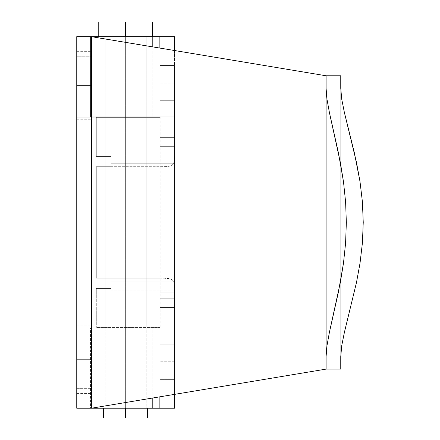 <?xml version="1.0" encoding="UTF-8"?>
<svg xmlns="http://www.w3.org/2000/svg" width="440" height="440" viewBox="0 0 440 440"><rect width="100%" height="100%" fill="white"/><g stroke="black" fill="none" stroke-linecap="round" stroke-linejoin="round"><path stroke-width="0.33" stroke-dasharray="2.2 1.65" d="M76.758 85.558L76.758 51.332L76.758 85.558L91.421 85.558L76.758 85.558L76.758 51.332L76.758 119.779L76.758 85.558L91.421 85.558L91.421 51.332L91.421 119.779L91.421 85.558L76.758 85.558L76.758 119.779L76.758 85.558M76.758 359.332L76.758 325.111L76.758 359.332L91.421 359.332L76.758 359.332L76.758 325.111L76.758 393.558L76.758 359.332L91.421 359.332L91.421 325.111L91.421 393.558L91.421 359.332L76.758 359.332L76.758 393.558L76.758 359.332M146.179 327.069L105.111 327.069L105.111 117.821L146.179 117.821L146.179 327.069L146.179 117.821L105.111 117.821L105.111 327.069L146.179 327.069M91.421 36.669L91.421 408.221L325.82 369.155L325.82 75.735L91.421 36.669L91.421 117.821L99.083 117.821L99.083 327.069L160.842 327.069L91.388 327.069L91.388 117.821L76.758 117.821L76.758 327.069L91.388 327.069L91.388 117.821L160.842 117.821L99.083 117.821L99.083 327.069L91.421 327.069L91.421 117.821L91.421 408.221L91.421 36.669L91.421 56.221L76.758 56.221L76.758 36.669L159.902 36.669L159.902 116.842L90.442 116.842L90.442 36.669L174.531 36.669L159.902 36.669L159.902 116.842L174.531 116.842L174.531 36.669L174.531 152.042L159.869 152.042L159.869 166.711L167.321 166.568L170.363 166.029L172.579 164.736L173.861 162.52L174.394 159.484L174.531 152.042L174.531 292.842L159.869 292.842L159.869 307.511L174.531 307.511L174.531 292.842L174.531 328.042L159.902 328.042L159.902 408.221L90.442 408.221L90.442 328.042L159.902 328.042L159.902 408.221L174.531 408.221L174.531 328.042L174.531 408.221L76.758 408.221L91.421 408.221L326.09 369.111L326.09 75.779L326.09 369.111L340.758 369.111L325.82 369.155L325.82 75.735L90.442 36.669L90.442 116.842L152.207 116.842L152.207 46.8L152.207 116.842L159.869 116.842L159.869 36.669L159.869 116.842L90.442 116.842L174.531 116.842L159.869 116.842L159.869 146.669L159.869 116.842L174.531 116.842L174.531 137.379L159.869 137.379L159.869 117.332L159.869 152.042L159.869 137.379L174.531 137.379L159.869 137.379L174.531 137.379L174.531 292.842L174.394 285.389L173.85 282.348L172.557 280.132L170.34 278.856L167.305 278.317L159.869 278.179L159.869 152.042L174.531 152.042L174.394 159.484L173.861 162.52L172.579 164.736L170.363 166.029L167.321 166.568L159.869 166.711L159.869 292.842L159.869 278.179L110.979 278.179L110.979 154L110.979 290.889L110.979 166.711L159.869 166.711L96.311 166.711L96.311 278.179L110.979 278.179L110.979 166.711L96.311 166.711L96.311 278.179L96.311 166.711L96.311 278.179L110.979 278.179L110.979 166.711L96.311 166.711L159.869 166.711L110.979 166.711L110.979 156.442L96.311 156.442L96.311 117.332L159.869 117.332L159.869 146.669L174.531 146.669L174.531 298.221L159.869 298.221L159.869 327.558L159.869 292.842L174.531 292.842L174.394 285.389L173.85 282.348L172.557 280.132L170.34 278.856L163.719 278.185L96.311 278.179L159.869 278.179L159.869 166.711L159.869 278.179L110.979 278.179L110.979 288.442L96.311 288.442L110.979 288.442L96.311 288.442L96.311 327.558L96.311 288.442L110.979 288.442L110.979 290.889L174.531 290.889L174.531 146.669L159.869 146.669L159.869 117.332L96.311 117.332L159.869 117.332L96.311 117.332L96.311 156.442L110.979 156.442L110.979 154L174.531 154L110.979 154L110.979 163.779L174.531 163.779L110.979 163.779L174.531 163.779L110.979 163.779L110.979 281.111L174.531 281.111L110.979 281.111L174.531 281.111L110.979 281.111L110.979 290.889L174.531 290.889L174.531 298.221L174.531 146.669L159.869 146.669L174.531 146.669L174.531 298.221L159.869 298.221L174.531 298.221L159.869 298.221L159.869 328.042L159.869 327.558L96.311 327.558L159.869 327.558L96.311 327.558L159.869 327.558L159.869 307.511L174.531 307.511L159.869 307.511L174.531 307.511L174.531 328.042L159.869 328.042L159.869 408.221L159.869 328.042L174.531 328.042L90.442 328.042L90.442 408.221L91.421 408.221L91.421 327.069L76.758 327.069L76.758 56.221L76.758 117.821L91.421 117.821L91.421 56.221L76.758 56.221L76.758 36.669L91.421 36.669M340.758 356.565L340.758 88.319L340.758 356.565M340.758 75.779L340.758 369.111L340.758 75.779L325.82 75.735L340.758 75.779M76.758 408.221L76.758 327.069L76.758 388.668L91.421 388.668L76.758 388.668L76.758 408.221M91.388 327.069L160.743 327.069L91.388 327.069M105.111 327.069L145.783 327.069L105.111 327.069M76.758 117.821L160.743 117.821L76.758 117.821M105.111 117.821L146.179 117.821L105.111 117.821M91.421 359.332L91.421 393.558L91.421 359.332M91.421 85.558L91.421 119.779L91.421 85.558M125.642 418L125.642 408.221L147.642 408.221L125.642 408.221L125.642 22L152.531 22L125.642 22L125.642 36.669L152.531 36.669L125.642 36.669L125.642 408.221L147.642 408.221L103.642 408.221L125.642 408.221L105.111 408.221L105.111 328.042L146.179 328.042L146.179 408.221L105.111 408.221L146.179 408.221L146.179 328.042L105.111 328.042L105.111 408.221L145.2 408.221L106.09 408.221L125.642 408.221L125.642 36.669L152.531 36.669L98.758 36.669L125.642 36.669L125.642 418L103.642 418L125.642 418M159.869 83.111L159.869 100.711L174.531 100.711L174.531 83.111L159.869 83.111L159.869 65.511L159.869 86.543L159.869 83.111L174.531 83.111L174.531 100.711L174.531 65.511L174.531 100.711L159.869 100.711L159.869 65.511L174.531 65.511L159.869 65.511L159.869 83.111M159.869 361.779L159.869 379.379L174.531 379.379L174.531 361.779L159.869 361.779L159.869 344.179L159.869 365.211L159.869 361.779L174.531 361.779L174.531 379.379L174.531 344.179L174.531 379.379L159.869 379.379L159.869 344.179L174.531 344.179L159.869 344.179L159.869 361.779M146.179 116.842L105.111 116.842L105.111 36.669L146.179 36.669L146.179 116.842L146.179 36.669L105.111 36.669L105.111 116.842L146.179 116.842M159.869 48.076L159.869 396.814L159.869 66L174.531 66L174.531 378.889L174.531 66L159.869 66L159.869 48.076M152.207 398.09L152.207 328.042L159.869 328.042L90.442 328.042L152.207 328.042L152.207 398.09M174.531 394.372L174.531 378.889L159.869 378.889L174.531 378.889L174.531 394.372M105.111 328.042L146.179 328.042L105.111 328.042M105.111 116.842L145.783 116.842L105.111 116.842M174.531 379.379L159.869 379.379L174.531 379.379M174.531 344.179L159.869 344.179L174.531 344.179M174.531 100.711L159.869 100.711L174.531 100.711M174.531 65.511L159.869 65.511L174.531 65.511M146.179 408.221L129.651 408.221L146.179 408.221M125.642 36.669L98.758 36.669L125.642 36.669M105.111 36.669L121.638 36.669L105.111 36.669M98.758 22L125.642 22L98.758 22M125.642 408.221L103.642 408.221L125.642 408.221M96.311 288.442L96.311 327.558L96.311 288.442M110.979 156.442L96.311 156.442L110.979 156.442M96.311 117.332L96.311 156.442L96.311 117.332M76.758 51.332L91.421 51.332M76.758 325.111L91.421 325.111M160.842 327.069L160.842 117.821M76.758 393.558L91.421 393.558M76.758 119.779L91.421 119.779M145.2 408.221L145.2 36.669M106.09 408.221L106.09 36.669"/><path stroke-width="0.66" d="M340.758 369.111L340.758 356.565L341.759 345.527L344.416 332.277L356.51 282.375L360.03 263.12L362.417 242.864L363.242 222.327L362.384 201.614L359.997 181.528L356.477 162.36L344.377 112.459L341.754 99.33L340.758 88.319L340.758 75.779L326.09 75.779L326.09 356.565L326.997 345.582L329.384 332.464L340.318 282.507L343.464 263.307L345.582 243.238L346.346 222.558L345.609 202.048L343.497 181.814L340.351 162.541L329.423 112.607L327.002 99.352L326.09 88.319L326.09 369.111L91.696 408.177L91.696 36.713L326.09 75.779L340.758 75.779L340.758 88.319L341.754 99.33L344.377 112.459L354.431 153.109L359.997 181.528L362.384 201.614L363.242 222.327L362.417 242.864L360.03 263.12L356.51 282.375L344.416 332.277L341.759 345.527L340.758 356.565L340.758 369.111L326.09 369.111L91.421 408.221L76.758 408.221L91.696 408.177L91.696 36.713L326.09 75.779L326.09 88.319L327.002 99.352L329.423 112.607L338.525 153.318L343.497 181.814L345.609 202.048L346.346 222.558L345.582 243.238L343.464 263.307L338.481 291.775L329.384 332.464L326.997 345.582L326.09 356.565L326.09 369.111L340.758 369.111M91.421 36.669L76.758 36.669L76.758 408.221L76.758 36.669L152.207 36.669L91.421 36.669M147.642 418L103.642 418L125.642 418L125.642 408.221L125.642 418L147.642 418L147.642 408.221M125.642 22L125.642 36.669L125.642 22L98.758 22L152.531 22L125.642 22M159.869 36.669L159.869 48.076L159.869 36.669L152.207 36.669L174.531 36.669L159.869 36.669M159.869 396.814L159.869 408.221L91.421 408.221L152.207 408.221L152.207 398.09L152.207 408.221L174.531 408.221L159.869 408.221L159.869 396.814M152.207 46.8L152.207 36.669L152.207 46.8M174.531 408.221L174.531 394.372L174.531 408.221M174.531 50.517L174.531 36.669L174.531 50.517M152.531 36.669L152.531 22M98.758 36.669L98.758 22M103.642 418L103.642 408.221"/></g></svg>
